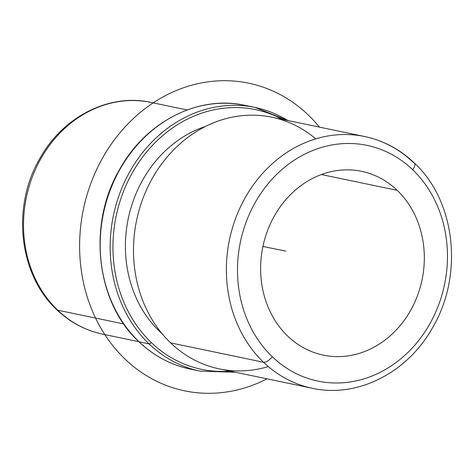 <?xml version="1.0" encoding="UTF-8"?>
<svg xmlns="http://www.w3.org/2000/svg" width="474" height="474" viewBox="0 0 474 474"><rect width="100%" height="100%" fill="white"/><g stroke="black" fill="none" stroke-linecap="round" stroke-linejoin="round"><path stroke-width="0.71" d="M397.224 190.341A93.87 81.291 -78.2 0 1 414.91 301.891A93.87 81.291 -78.2 0 1 323.321 355.127A93.87 81.291 -78.2 0 1 287.724 336.131A93.87 81.291 -78.2 0 1 270.038 224.575A93.87 81.291 -78.2 0 1 361.626 171.339A93.87 81.291 -78.2 0 1 397.224 190.341L321.408 174.539L397.224 190.341A93.87 81.291 101.8 0 0 281.627 204.875A93.87 81.291 101.8 0 0 287.724 336.131A93.87 81.291 101.8 0 0 403.321 321.591A93.87 81.291 101.8 0 0 397.224 190.341M159.578 331.415L160.36 331.575L159.578 331.415A118.352 102.497 -78.2 0 1 128.685 216.659A118.352 102.497 -78.2 0 1 205.384 126.499A118.352 102.497 101.8 0 0 128.685 216.659A118.352 102.497 101.8 0 0 159.578 331.415A118.352 102.497 101.8 0 0 162.173 333.815A118.352 102.497 -78.2 0 1 159.578 331.415M315.761 138.864A128.555 111.331 101.8 0 0 160.176 165.959A128.555 111.331 101.8 0 0 170.604 342.874A128.555 111.331 101.8 0 0 268.302 366.574M263.497 362.237A128.555 111.331 101.8 0 0 312.248 388.253A128.555 111.331 -78.2 0 1 263.497 362.237L170.604 342.874L263.497 362.237A128.555 111.331 -78.2 0 1 239.275 209.455A128.555 111.331 -78.2 0 1 364.707 136.548A128.555 111.331 101.8 0 0 239.275 209.455A128.555 111.331 101.8 0 0 263.497 362.237A8.165 3.591 -46.2 0 0 272.254 356.726A120.396 104.262 -78.2 0 1 264.433 188.385A120.396 104.262 -78.2 0 1 412.694 169.739A120.396 104.262 -78.2 0 1 420.521 338.081A120.396 104.262 -78.2 0 1 272.254 356.726A8.165 3.591 133.8 0 1 263.497 362.237M414.353 163.015C455.662 201.053 463.649 275.24 432.644 327.528C407.705 372.653 357.414 398.373 312.248 388.253L219.355 368.891A128.555 111.331 -78.2 0 1 170.604 342.874A128.555 111.331 -78.2 0 1 146.383 190.098A128.555 111.331 -78.2 0 1 271.821 117.185L364.707 136.548C383.478 140.559 400.026 149.381 414.353 163.015A8.165 3.591 133.8 0 1 412.694 169.739A120.396 104.262 101.8 0 0 264.433 188.385A120.396 104.262 101.8 0 0 272.254 356.726A120.396 104.262 101.8 0 0 420.521 338.081A120.396 104.262 101.8 0 0 412.694 169.739A8.165 3.591 -46.2 0 0 414.353 163.015A8.165 3.591 -46.2 0 0 413.464 162.564A128.555 111.331 101.8 0 0 364.707 136.548M187.147 109.962L150.874 102.402C109.233 93.076 62.894 116.782 39.946 158.316C11.417 206.433 18.759 274.683 56.809 309.729C70.016 322.296 85.273 330.431 102.58 334.129A118.352 102.497 -78.2 0 1 57.698 310.18L123.732 323.938L57.698 310.18A118.352 102.497 -78.2 0 1 35.396 169.526A118.352 102.497 -78.2 0 1 150.874 102.402A118.352 102.497 101.8 0 0 35.396 169.526A118.352 102.497 101.8 0 0 57.698 310.18A8.165 3.591 133.8 0 1 56.809 309.729A8.165 3.591 -46.2 0 0 57.698 310.18A118.352 102.497 101.8 0 0 102.58 334.129L138.846 341.689A2.038 0.895 -46.2 0 0 139.072 341.801L149.055 343.881A2.038 0.895 -46.2 0 0 151.247 342.506A132.637 114.868 -78.2 0 1 133.727 170.403A132.637 114.868 -78.2 0 1 282.522 119.418A132.637 114.868 101.8 0 0 133.727 170.403A132.637 114.868 101.8 0 0 151.247 342.506A132.637 114.868 101.8 0 0 230.056 371.124A132.637 114.868 -78.2 0 1 151.247 342.506A2.038 0.895 133.8 0 1 149.055 343.881A134.681 116.634 -78.2 0 1 123.678 183.829A134.681 116.634 -78.2 0 1 255.089 107.45A134.681 116.634 101.8 0 0 123.678 183.829A134.681 116.634 101.8 0 0 149.055 343.881A134.681 116.634 101.8 0 0 200.129 371.136A134.681 116.634 -78.2 0 1 149.055 343.881L139.072 341.801A134.681 116.634 -78.2 0 1 113.695 181.743A134.681 116.634 -78.2 0 1 245.099 105.364A134.681 116.634 101.8 0 0 113.695 181.743A134.681 116.634 101.8 0 0 139.072 341.801A134.681 116.634 101.8 0 0 190.139 369.056A134.681 116.634 -78.2 0 1 139.072 341.801A2.038 0.895 133.8 0 1 138.846 341.689C153.689 355.808 170.788 364.927 190.139 369.056L200.129 371.136L235.501 372.256M287.872 120.532A134.681 116.634 101.8 0 0 255.089 107.45L287.961 120.55M262.934 246.462L285.881 251.149M266.981 378.821A157.125 136.074 -78.2 0 1 185.026 390.92A157.125 136.074 -78.2 0 1 83.3 209.775A157.125 136.074 -78.2 0 1 248.216 83.086A157.125 136.074 -78.2 0 1 319.446 127.115M138.846 341.689C95.76 302.122 87.257 223.906 119.922 168.898C146.122 121.551 198.47 94.895 245.099 105.364L255.089 107.45"/></g></svg>

